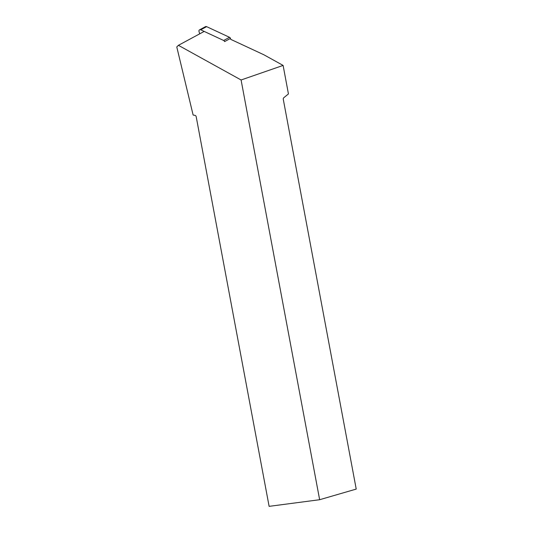 <?xml version="1.0" encoding="UTF-8"?>
<svg xmlns="http://www.w3.org/2000/svg" width="533" height="533" viewBox="0 0 533 533"><rect width="100%" height="100%" fill="white"/><g stroke="black" fill="none" stroke-linecap="round" stroke-linejoin="round"><path stroke-width="0.8" d="M200.741 29.815A1.592 1.352 -118.3 0 0 199.595 29.821L205.471 26.657A1.592 1.352 61.7 0 1 206.624 26.65L200.741 29.815L223.647 40.481L229.523 37.31A1.592 1.352 61.7 0 1 230.463 38.429L230.736 39.349L263.868 54.772L283.11 65.419L241.089 79.983L319.64 499.714L269.118 506.35L196.204 116.754A1.592 1.273 73.8 0 0 194.985 115.375L193.126 115.028L176.776 46.944L178.408 45.318L241.089 79.983M206.624 26.65L229.523 37.31M199.708 33.839L199.016 31.514A1.592 1.352 -118.3 0 1 199.595 29.821M230.463 38.429L224.586 41.594A1.592 1.352 -118.3 0 0 223.647 40.481M283.11 65.419L288.44 93.928L283.716 97.786A1.592 0.946 -97.5 0 0 283.316 99.491L356.224 489.081L319.64 499.714M204.192 31.42L178.408 45.318"/></g></svg>
